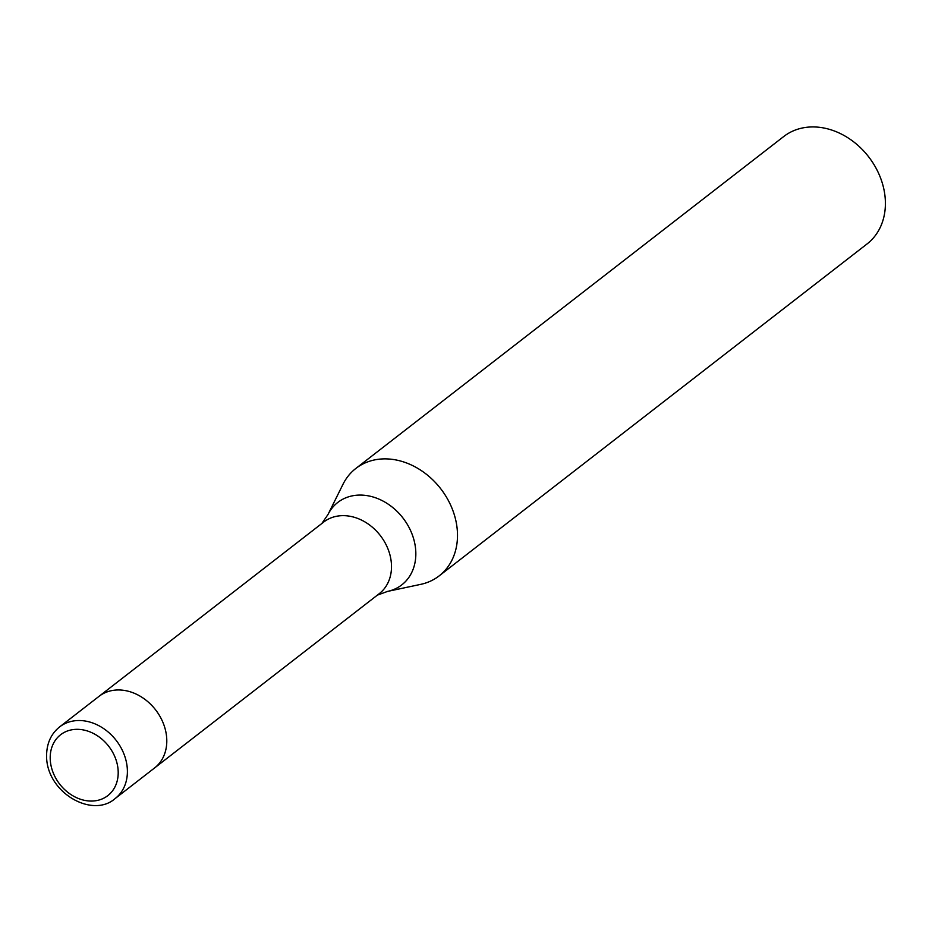 <?xml version="1.0" encoding="UTF-8"?>
<svg xmlns="http://www.w3.org/2000/svg" width="932" height="932" viewBox="0 0 932 932"><rect width="100%" height="100%" fill="white"/><g stroke="black" fill="none" stroke-linecap="round" stroke-linejoin="round"><path stroke-width="1.4" d="M115.172 798.526L379.277 593.649A45.319 36.43 -127.8 0 0 391.498 567.157A45.319 36.43 -127.8 0 0 367.371 523.446A45.319 36.43 -127.8 0 0 323.73 522.037L99.025 696.344A45.319 36.43 -127.8 0 1 142.666 697.765A45.319 36.43 -127.8 0 1 166.793 741.476A45.319 36.43 -127.8 0 0 142.666 697.765A45.319 36.43 -127.8 0 0 99.025 696.344L59.613 726.913C51.283 733.612 46.95 742.886 46.6 754.722C45.377 791.955 92.151 819.077 115.172 798.526A45.319 36.43 -127.8 0 0 127.393 772.034A45.319 36.43 -127.8 0 0 103.266 728.323A45.319 36.43 -127.8 0 0 59.613 726.913M154.572 767.968A45.319 36.43 -127.8 0 0 166.793 741.476A45.319 36.43 -127.8 0 1 154.572 767.968M377.367 595.14L387.596 591.401L420.705 584.364A67.978 54.639 -127.8 0 0 439.158 575.883A67.978 54.639 -127.8 0 0 457.495 536.145A67.978 54.639 -127.8 0 0 421.299 470.578A67.978 54.639 -127.8 0 0 355.838 468.458A67.978 54.639 -127.8 0 0 343.023 484.232L327.971 514.546L321.82 523.516M439.158 575.883L867.063 243.939A67.978 54.639 -127.8 0 0 885.4 204.201A67.978 54.639 -127.8 0 0 849.203 138.635A67.978 54.639 -127.8 0 0 783.742 136.515L355.838 468.458M387.596 591.401A52.18 41.94 -127.8 0 0 415.835 554.389A52.18 41.94 -127.8 0 0 379.953 499.552A52.18 41.94 -127.8 0 0 327.971 514.546M118.201 773.117A38.515 30.966 -127.8 0 0 84.626 730.21A38.515 30.966 -127.8 0 0 50.2 757.285A38.515 30.966 -127.8 0 0 83.775 800.18A38.515 30.966 -127.8 0 0 118.201 773.117"/></g></svg>
